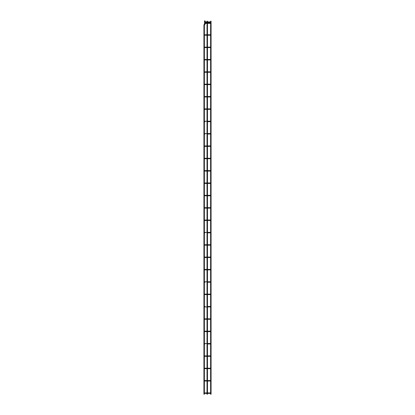 <?xml version="1.0" encoding="UTF-8"?>
<svg xmlns="http://www.w3.org/2000/svg" width="415" height="415" viewBox="0 0 415 415"><rect width="100%" height="100%" fill="white"/><g stroke="black" fill="none" stroke-linecap="round" stroke-linejoin="round"><path stroke-width="0.31" stroke-dasharray="2.08 1.56" d="M204.86 23.162L204.388 23.162L204.86 23.162M204.86 22.14L204.388 22.14L204.86 22.14M204.782 393.15L204.315 393.15L204.782 393.15M204.782 380.799L204.315 380.799L204.782 380.799M204.782 368.453L204.315 368.453L204.782 368.453M204.782 356.101L204.315 356.101L204.782 356.101M204.782 343.75L204.315 343.75L204.782 343.75M204.782 331.398L204.315 331.398L204.782 331.398M204.782 319.052L204.315 319.052L204.782 319.052M204.782 306.701L204.315 306.701L204.782 306.701M204.782 294.349L204.315 294.349L204.782 294.349M204.782 282.003L204.315 282.003L204.782 282.003M204.782 269.651L204.315 269.651L204.782 269.651M204.782 257.3L204.315 257.3L204.782 257.3M204.782 244.949L204.315 244.949L204.782 244.949M204.782 232.602L204.315 232.602L204.782 232.602M204.782 220.251L204.315 220.251L204.782 220.251M204.782 207.899L204.315 207.899L204.782 207.899M204.782 195.553L204.315 195.553L204.782 195.553M204.782 183.202L204.315 183.202L204.782 183.202M204.782 170.85L204.315 170.85L204.782 170.85M204.782 158.499L204.315 158.499L204.782 158.499M204.782 146.153L204.315 146.153L204.782 146.153M204.782 133.801L204.315 133.801L204.782 133.801M204.782 121.45L204.32 121.393M204.782 109.098L204.32 109.046M204.782 96.752L204.315 96.752L204.782 96.752M204.782 84.401L204.315 84.401L204.782 84.401M204.782 72.049L204.32 72.106M204.782 59.703L204.32 59.755M204.782 47.352L204.32 47.409M204.32 34.943L204.782 35L204.32 35.057M207.152 21.098L207.251 21.419M210.747 21.098L210.846 21.419M204.388 394.25L203.921 394.25L204.388 394.25L204.388 24.947L203.941 24.947L204.388 24.947L204.076 24.625L204.393 24.942L203.921 24.947L203.921 394.25L204.388 394.25L203.921 394.25L204.388 394.25L204.388 24.947L204.061 24.61L204.393 24.942L203.941 24.947L204.388 24.947L204.061 24.61L204.393 24.942L203.921 24.947L204.061 24.61L204.393 24.942L204.061 24.61L204.393 24.942L203.941 24.947L204.388 24.947L204.061 24.61L204.393 24.942L203.921 24.947L203.921 394.25L204.388 394.25L203.921 394.25L204.388 394.25L204.388 24.947L204.061 24.61L204.393 24.942L203.941 24.947L204.388 24.947L204.061 24.61L204.393 24.942L203.921 24.947L204.782 23.878L203.921 24.947L203.921 394.25L204.388 394.25L203.921 394.25L204.388 394.25L204.388 24.947L204.388 394.25L203.921 394.25L203.921 24.947L204.782 23.878L203.921 24.947L203.921 394.25L204.388 394.25L204.388 24.947L204.388 394.25L203.921 394.25L203.921 24.947L204.782 23.878L203.921 24.947L203.921 394.25L204.388 394.25M204.782 23.888L205.114 24.22L204.782 23.888L205.228 23.878L204.782 23.878L205.114 24.22L204.782 23.888L205.114 24.22L205.254 23.878L205.254 21.419L204.45 21.082L204.782 20.75L204.45 21.082L204.782 20.75L205.114 21.082L204.782 21.414L205.228 21.419L204.45 21.082L204.782 20.75L204.45 21.082L204.782 20.75L205.254 21.419L204.45 21.082L204.782 20.75L204.45 21.082L204.782 20.75L205.254 21.419L205.254 23.878L205.254 21.419L204.45 21.082L204.782 20.75L204.45 21.082L204.782 20.75L205.254 21.419L205.254 23.878L205.254 21.419L204.45 21.082L204.782 20.75L205.114 21.082L204.782 21.414L205.254 21.419L204.782 21.419L205.093 21.098L204.782 21.414L205.254 21.419L204.782 21.419L205.254 21.419L205.114 21.082L204.782 21.414L205.254 21.419L204.782 21.419L205.254 21.419L205.254 23.878L204.782 23.878L205.093 24.205L204.782 23.888L205.254 23.878L204.782 23.878L205.254 23.878L205.114 24.22L204.782 23.888L205.254 23.878L204.782 23.878L205.093 24.205L204.782 23.888L205.254 23.878L204.782 23.878L205.093 24.205L204.782 23.888L205.254 23.878L204.782 23.878L205.093 24.205L204.782 23.888L205.254 23.878L204.782 23.878L204.782 21.419L204.782 23.878L204.782 21.419L204.782 23.878L204.782 21.419L204.782 23.878L204.782 21.419L204.782 23.878L205.254 23.878L204.061 24.61M205.254 21.419L204.782 20.75L204.45 21.082L204.782 21.414L204.45 21.082L204.782 20.75L205.254 21.419L205.254 23.878L205.254 21.419M204.388 393.321L204.388 392.979M204.388 380.97L204.388 380.628M204.388 368.624L204.388 368.281M204.388 356.272L204.388 355.93M204.388 343.921L204.388 343.579M204.388 331.569L204.388 331.232M204.388 319.223L204.388 318.881M204.388 306.872L204.388 306.529M204.388 294.52L204.388 294.178M204.388 282.174L204.388 281.832M204.388 269.823L204.388 269.48M204.388 257.471L204.388 257.129M204.388 245.12L204.388 244.777M204.388 232.774L204.388 232.431M204.388 220.422L204.388 220.08M204.388 208.071L204.388 207.728M204.388 195.719L204.388 195.382M204.388 183.373L204.388 183.031M204.388 171.022L204.388 170.679M204.388 158.67L204.388 158.328M204.388 146.324L204.388 145.981M204.388 133.972L204.388 133.63M204.388 121.621L204.388 121.279M204.388 109.27L204.388 108.927M204.388 96.923L204.388 96.581M204.388 84.572L204.388 84.229M204.388 72.22L204.388 71.878M204.388 59.874L204.388 59.532M204.388 47.523L204.388 47.18M204.388 35.171L204.388 34.829M207.152 24.947L207.355 24.625L207.152 24.947M207.355 24.625L207.251 24.942L207.355 24.625M207.152 24.205L207.251 23.888L207.152 24.205M207.251 24.22L207.251 23.878M210.747 24.947L210.95 24.625L210.747 24.947M210.95 24.625L210.846 24.942L210.95 24.625M210.747 24.205L210.846 23.888L210.747 24.205M210.846 24.22L210.846 23.878M203.921 24.947L204.388 24.947M204.782 21.414L205.114 21.082M211.079 22.929L204.621 22.929M211.079 23.396L204.621 23.396M211.079 21.902L204.621 21.902M211.079 22.374L204.621 22.374M210.613 392.917L205.031 392.917M210.613 393.384L205.031 393.384M207.49 392.917L207.018 392.917M207.49 393.384L207.018 393.384M210.613 380.565L204.548 380.565M210.613 381.037L204.548 381.037M207.49 380.565L207.018 380.565M207.49 381.037L207.018 381.037M210.613 368.214L204.548 368.214M210.613 368.686L204.548 368.686M207.49 368.214L207.018 368.214M207.49 368.686L207.018 368.686M210.613 355.868L204.548 355.868M210.613 356.335L204.548 356.335M207.49 355.868L207.018 355.868M207.49 356.335L207.018 356.335M210.613 343.516L205.031 343.516M210.955 343.983L210.613 343.983L210.955 343.983M207.49 343.983L207.018 343.983L207.49 343.983M205.031 343.983L204.548 343.983M207.49 343.516L207.018 343.516M210.613 331.165L205.031 331.165M210.613 331.637L204.548 331.637M207.49 331.165L207.018 331.165M207.49 331.637L207.018 331.637M210.613 318.819L204.548 318.819M210.613 319.285L204.548 319.285M207.49 318.819L207.018 318.819M207.49 319.285L207.018 319.285M210.955 306.467L210.613 306.467L210.955 306.467M207.49 306.467L207.018 306.467L207.49 306.467M210.613 306.934L204.548 306.934M205.031 306.467L204.548 306.467M207.49 306.934L207.018 306.934M210.613 294.116L204.548 294.116M210.613 294.588L204.548 294.588M207.49 294.116L207.018 294.116M207.49 294.588L207.018 294.588M210.613 281.764L204.548 281.764M210.955 282.236L210.613 282.236L210.955 282.236M207.49 282.236L207.018 282.236L207.49 282.236M205.031 282.236L204.548 282.236M207.49 281.764L207.018 281.764M210.613 269.418L204.548 269.418M210.613 269.885L204.548 269.885M207.49 269.418L207.018 269.418M207.49 269.885L207.018 269.885M210.613 257.067L204.548 257.067M210.613 257.533L204.548 257.533M207.49 257.067L207.018 257.067M207.49 257.533L207.018 257.533M210.613 244.715L204.548 244.715M210.613 245.187L204.548 245.187M207.49 244.715L207.018 244.715M207.49 245.187L207.018 245.187M210.613 232.364L204.548 232.364M210.955 232.836L210.613 232.836L210.955 232.836M207.49 232.836L207.018 232.836L207.49 232.836M205.031 232.836L204.548 232.836M207.49 232.364L207.018 232.364M210.613 220.017L204.548 220.017M210.613 220.484L204.548 220.484M207.49 220.017L207.018 220.017M207.49 220.484L207.018 220.484M210.613 207.666L204.548 207.666M210.613 208.133L204.548 208.133M207.49 207.666L207.018 207.666M207.49 208.133L207.018 208.133M210.613 195.315L204.548 195.315M210.613 195.787L204.548 195.787M207.49 195.315L207.018 195.315M207.49 195.787L207.018 195.787M210.613 182.968L204.548 182.968M210.613 183.435L204.548 183.435M207.49 182.968L207.018 182.968M207.49 183.435L207.018 183.435M210.613 170.617L204.548 170.617M210.613 171.084L205.031 171.084M207.49 170.617L207.018 170.617M207.49 171.084L207.018 171.084M210.613 158.265L204.548 158.265M210.613 158.738L204.548 158.738M207.49 158.265L207.018 158.265M207.49 158.738L207.018 158.738M210.613 145.914L204.548 145.914M210.613 146.386L204.548 146.386M207.49 145.914L207.018 145.914M207.49 146.386L207.018 146.386M210.613 133.568L204.548 133.568M210.955 134.035L210.613 134.035L210.955 134.035M207.49 134.035L207.018 134.035L207.49 134.035M205.031 134.035L204.548 134.035M207.49 133.568L207.018 133.568M210.613 121.216L204.548 121.216M210.955 121.683L210.613 121.683L210.955 121.683M207.49 121.683L207.018 121.683L207.49 121.683M205.031 121.683L204.548 121.683M207.49 121.216L207.018 121.216M210.613 108.865L204.548 108.865M210.955 109.337L210.613 109.337L210.955 109.337M207.49 109.337L207.018 109.337L207.49 109.337M205.031 109.337L204.548 109.337M207.49 108.865L207.018 108.865M210.613 96.513L205.031 96.513M210.613 96.986L205.031 96.986M207.49 96.513L207.018 96.513M207.49 96.986L207.018 96.986M210.613 84.167L204.548 84.167M210.613 84.634L204.548 84.634M207.49 84.167L207.018 84.167M207.49 84.634L207.018 84.634M210.613 71.816L205.031 71.816M210.955 72.283L210.613 72.283L210.955 72.283M207.49 72.283L207.018 72.283L207.49 72.283M207.49 71.816L207.018 71.816M210.613 59.464L205.031 59.464M210.955 59.936L210.613 59.936L210.955 59.936M207.49 59.936L207.018 59.936L207.49 59.936M207.49 59.464L207.018 59.464M210.613 47.118L204.548 47.118M210.955 47.585L210.613 47.585L210.955 47.585M207.49 47.585L207.018 47.585L207.49 47.585M207.49 47.118L207.018 47.118M210.613 34.767L205.031 34.767M210.613 35.234L205.031 35.234M207.49 34.767L207.018 34.767M207.49 35.234L207.018 35.234M207.018 394.25L207.018 24.776M207.49 394.25L207.49 24.776M207.018 24.054L207.018 20.916M207.49 24.054L207.49 20.916M210.613 394.25L210.613 24.776M211.079 394.25L211.079 24.776M210.613 24.054L210.613 20.916M211.079 24.054L211.079 20.916M207.49 23.878L207.49 21.419M207.018 23.878L207.018 21.419M211.079 23.878L211.079 21.419M210.613 23.878L210.613 21.419"/><path stroke-width="0.62" d="M204.86 23.162L204.393 23.219L204.86 23.162M204.393 22.083L204.86 22.14L204.393 22.192M204.32 393.093L204.782 393.15L204.32 393.207M204.32 380.747L204.782 380.799L204.32 380.856M204.32 368.396L204.782 368.453L204.32 368.504M204.32 356.044L204.782 356.101L204.32 356.158M204.32 343.698L204.782 343.75L204.32 343.807M204.32 331.346L204.782 331.398L204.32 331.455M204.32 318.995L204.782 319.052L204.32 319.104M204.32 306.644L204.782 306.701L204.32 306.758M204.32 294.297L204.782 294.349L204.32 294.406M204.32 281.946L204.782 282.003L204.32 282.055M204.32 269.594L204.782 269.651L204.32 269.709M204.32 257.243L204.782 257.3L204.32 257.357M204.32 244.897L204.782 244.949L204.32 245.006M204.32 232.545L204.782 232.602L204.32 232.545M204.32 232.654L204.782 232.602M204.32 220.194L204.782 220.251L204.32 220.308M204.32 207.848L204.782 207.899L204.32 207.957M204.32 195.496L204.782 195.553L204.32 195.496M204.32 195.605L204.782 195.553M204.32 183.145L204.782 183.202L204.32 183.254M204.32 170.793L204.782 170.85L204.32 170.907M204.32 158.447L204.782 158.499L204.32 158.556M204.32 146.096L204.782 146.153L204.32 146.204M204.32 133.744L204.782 133.801L204.32 133.858M204.32 121.393L204.782 121.45L204.32 121.393M204.32 121.507L204.782 121.45M204.32 109.046L204.782 109.098L204.32 109.155M204.32 96.695L204.782 96.752L204.32 96.804M204.32 84.344L204.782 84.401L204.32 84.458M204.32 71.997L204.782 72.049L204.32 72.106M204.32 59.646L204.782 59.703L204.32 59.755M204.32 47.294L204.782 47.352L204.32 47.409M204.782 35L204.32 35.057L204.782 35M207.251 21.082L207.251 21.414M210.846 21.082L210.846 21.414M204.388 34.829L204.388 24.947L205.114 24.22L203.921 24.947L203.921 394.25L204.388 394.25L204.388 393.321M204.388 392.979L204.388 380.97M204.388 380.628L204.388 368.624M204.388 368.281L204.388 356.272M204.388 355.93L204.388 343.921M204.388 343.579L204.388 331.569M204.388 331.232L204.388 319.223M204.388 318.881L204.388 306.872M204.388 306.529L204.388 294.52M204.388 294.178L204.388 282.174M204.388 281.832L204.388 269.823M204.388 269.48L204.388 257.471M204.388 257.129L204.388 245.12M204.388 244.777L204.388 232.774M204.388 232.431L204.388 220.422M204.388 220.08L204.388 208.071M204.388 207.728L204.388 195.719M204.388 195.382L204.388 183.373M204.388 183.031L204.388 171.022M204.388 170.679L204.388 158.67M204.388 158.328L204.388 146.324M204.388 145.981L204.388 133.972M204.388 133.63L204.388 121.621M204.388 121.279L204.388 109.27M204.388 108.927L204.388 96.923M204.388 96.581L204.388 84.572M204.388 84.229L204.388 72.22M204.388 71.878L204.388 59.874M204.388 59.532L204.388 47.523M204.388 47.18L204.388 35.171M204.782 23.396L204.061 24.61M205.254 23.878L205.114 24.22L204.782 23.888L205.254 23.878L205.254 23.396M205.254 22.929L205.254 22.374M204.782 22.374L204.782 22.929M204.782 21.902L204.45 21.082L204.782 20.75L205.254 21.902M205.254 21.419L205.114 21.082M207.251 24.22L207.251 23.878M210.846 24.22L210.846 23.878M207.251 24.61L207.251 24.942L207.251 24.61M207.152 24.625L207.251 24.942L207.355 24.625M210.846 24.61L210.846 24.942L210.846 24.61M210.747 24.625L210.846 24.942L210.95 24.625M203.921 24.947L204.388 24.947M205.103 23.396L211.079 23.396L211.079 394.25M205.103 22.929L211.079 22.929L211.079 22.374L205.103 22.374M205.103 21.902L211.079 21.902L211.079 21.248M205.031 393.384L207.018 393.384M205.031 392.917L207.018 392.917M210.613 392.917L207.49 392.917M210.613 393.384L207.49 393.384M207.018 381.037L204.548 381.037M207.018 380.565L204.548 380.565M210.613 380.565L207.49 380.565M210.613 381.037L207.49 381.037M205.031 368.686L207.018 368.686M207.018 368.214L204.548 368.214M210.613 368.214L207.49 368.214M210.613 368.686L207.49 368.686M207.018 356.335L204.548 356.335M207.018 355.868L204.548 355.868M210.613 355.868L207.49 355.868M210.613 356.335L207.49 356.335M210.613 343.983L207.49 343.983L210.613 343.983M205.031 343.983L204.548 343.983M205.031 343.516L207.018 343.516M210.613 343.516L207.49 343.516M205.031 331.165L207.018 331.165M207.018 331.637L204.548 331.637M210.613 331.165L207.49 331.165M210.613 331.637L207.49 331.637M207.018 319.285L204.548 319.285M207.018 318.819L204.548 318.819M210.613 318.819L207.49 318.819M210.613 319.285L207.49 319.285M210.613 306.467L207.49 306.467L210.613 306.467M205.031 306.467L204.548 306.467M207.018 306.934L204.548 306.934M210.613 306.934L207.49 306.934M205.031 294.588L207.018 294.588M207.018 294.116L204.548 294.116M210.613 294.116L207.49 294.116M210.613 294.588L207.49 294.588M210.613 282.236L207.49 282.236L210.613 282.236M205.031 282.236L204.548 282.236M207.018 281.764L204.548 281.764M210.613 281.764L207.49 281.764M207.018 269.885L204.548 269.885M207.018 269.418L204.548 269.418M210.613 269.418L207.49 269.418M210.613 269.885L207.49 269.885M207.018 257.533L204.548 257.533M207.018 257.067L204.548 257.067M210.613 257.067L207.49 257.067M210.613 257.533L207.49 257.533M205.031 244.715L207.018 244.715M207.018 245.187L204.548 245.187M210.613 244.715L207.49 244.715M210.613 245.187L207.49 245.187M210.613 232.836L207.49 232.836L210.613 232.836M205.031 232.836L204.548 232.836M205.031 232.364L207.018 232.364M210.613 232.364L207.49 232.364M205.031 220.017L207.018 220.017M207.018 220.484L204.548 220.484M210.613 220.017L207.49 220.017M210.613 220.484L207.49 220.484M207.018 208.133L204.548 208.133M207.018 207.666L204.548 207.666M210.613 207.666L207.49 207.666M210.613 208.133L207.49 208.133M205.031 195.787L207.018 195.787M207.018 195.315L204.548 195.315M210.613 195.315L207.49 195.315M210.613 195.787L207.49 195.787M207.018 183.435L204.548 183.435M207.018 182.968L204.548 182.968M210.613 182.968L207.49 182.968M210.613 183.435L207.49 183.435M205.031 171.084L207.018 171.084M207.018 170.617L204.548 170.617M210.613 170.617L207.49 170.617M210.613 171.084L207.49 171.084M207.018 158.738L204.548 158.738M207.018 158.265L204.548 158.265M210.613 158.265L207.49 158.265M210.613 158.738L207.49 158.738M205.031 145.914L207.018 145.914M207.018 146.386L204.548 146.386M210.613 145.914L207.49 145.914M210.613 146.386L207.49 146.386M210.613 134.035L207.49 134.035L210.613 134.035M205.031 134.035L204.548 134.035M205.031 133.568L207.018 133.568M210.613 133.568L207.49 133.568M210.613 121.683L207.49 121.683L210.613 121.683M205.031 121.683L204.548 121.683M207.018 121.216L204.548 121.216M210.613 121.216L207.49 121.216M210.613 109.337L207.49 109.337L210.613 109.337M207.018 109.337L204.548 109.337L207.018 109.337M207.018 108.865L204.548 108.865M210.613 108.865L207.49 108.865M205.031 96.986L207.018 96.986M205.031 96.513L207.018 96.513M210.613 96.513L207.49 96.513M210.613 96.986L207.49 96.986M207.018 84.634L204.548 84.634M207.018 84.167L204.548 84.167M210.613 84.167L207.49 84.167M210.613 84.634L207.49 84.634M210.613 72.283L207.49 72.283L210.613 72.283M207.018 72.283L204.548 72.283L207.018 72.283M205.031 71.816L207.018 71.816M210.613 71.816L207.49 71.816M210.613 59.936L207.49 59.936L210.613 59.936M207.018 59.936L204.548 59.936L207.018 59.936M205.031 59.464L207.018 59.464M210.613 59.464L207.49 59.464M210.613 47.585L207.49 47.585L210.613 47.585M207.018 47.585L204.548 47.585L207.018 47.585M205.031 47.118L207.018 47.118M210.613 47.118L207.49 47.118M205.031 35.234L207.018 35.234M205.031 34.767L207.018 34.767M210.613 34.767L207.49 34.767M210.613 35.234L207.49 35.234M207.018 24.776L207.018 394.25M207.49 394.25L207.49 23.396M207.49 21.248L207.49 21.902M207.018 21.248L207.018 21.902M210.613 24.776L210.613 394.25M210.613 21.248L210.613 21.902M207.49 24.776L207.49 24.054M207.018 23.396L207.018 24.054M207.49 22.929L207.49 22.374M207.018 22.929L207.018 22.374M211.079 24.776L211.079 24.054M210.613 23.396L210.613 24.054M210.613 22.929L210.613 22.374"/></g></svg>
